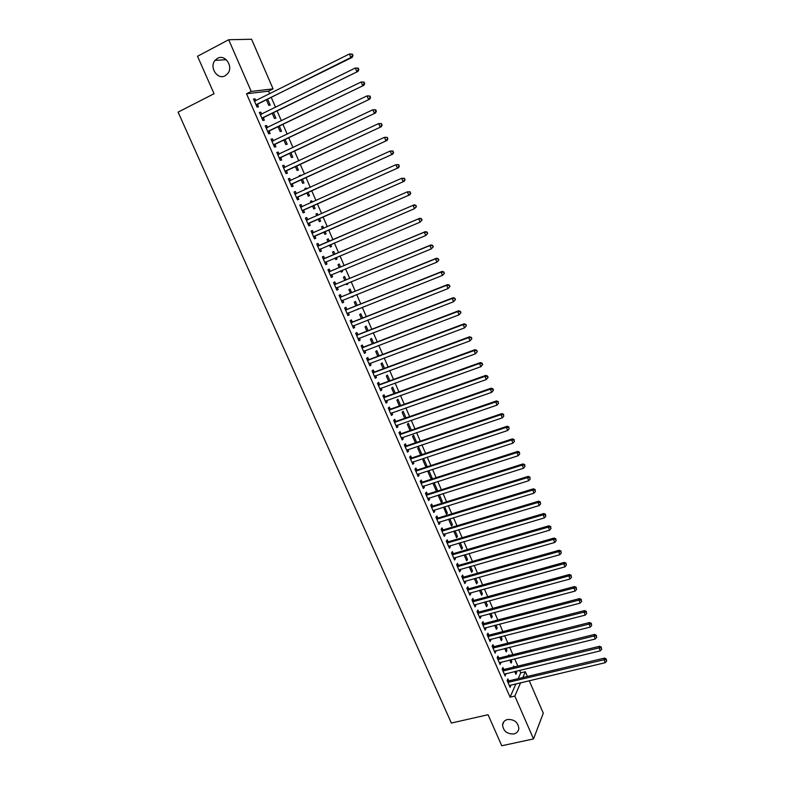 <?xml version="1.0" encoding="UTF-8"?>
<svg xmlns="http://www.w3.org/2000/svg" width="785" height="785" viewBox="0 0 785 785"><rect width="100%" height="100%" fill="white"/><g stroke="black" fill="none" stroke-linecap="round" stroke-linejoin="round"><path stroke-width="1.18" d="M507.522 719.502C514.283 719.237 518.061 722.249 518.846 728.509C518.473 731.355 516.805 733.161 513.851 733.936C507.041 734.142 503.283 731.11 502.567 724.82C502.959 722.043 504.618 720.267 507.522 719.502M217.504 58.316C225.04 53.812 233.645 66.548 227.787 73.515L225.158 75.762C217.514 80.247 208.977 67.235 215.061 60.347L217.504 58.316M518.208 678.642L520.749 672.833L519.65 670.302M517.835 666.112L514.666 658.801M512.86 654.641L509.661 647.262M507.866 643.131L504.647 635.693M502.861 631.572L499.603 624.075M497.827 619.983L494.55 612.418M492.784 608.346L489.477 600.721M487.721 596.669L484.394 588.986M482.647 584.962L479.282 577.201M477.545 573.207L474.16 565.386M472.433 561.412L469.018 553.523M467.301 549.578L463.856 541.621M462.149 537.696L458.675 529.679M456.988 525.783L453.475 517.698M451.797 513.822L448.264 505.668M446.596 501.821L443.034 493.598M441.376 489.771L437.775 481.49M436.136 477.682L432.506 469.332M430.877 465.554L427.217 457.135M425.598 453.387L421.908 444.889M420.299 441.17L416.59 432.604M414.98 428.914L411.242 420.279M409.652 416.609L405.874 407.906M404.295 404.265L400.497 395.493M398.927 391.882L395.09 383.031M393.53 379.449L389.664 370.53M388.124 366.968L384.228 357.98M382.697 354.447L378.762 345.38M377.251 341.877L373.287 332.742M371.776 329.268L367.782 320.054M366.291 316.61L362.268 307.327M360.786 303.913L356.724 294.552M355.252 291.156L351.16 281.727M349.708 278.361L345.586 268.853M344.144 265.526L339.983 255.939M338.551 252.633L334.361 242.977M332.938 239.7L328.719 229.976M327.306 226.708L323.077 216.954M321.634 213.638L317.415 203.894M315.953 200.518L311.733 190.775M310.242 187.35L306.022 177.616M304.511 174.133L300.292 164.408M298.761 160.866L294.552 151.152M292.991 147.56L288.782 137.846M287.192 134.196L282.992 124.491M281.383 120.782L277.174 111.087M275.545 107.319L271.345 97.634M269.687 93.807L268.529 91.148L273.062 88.872L251.21 91.413L228.69 39.741L251.583 39.25L273.062 88.872M520.749 672.833L525.351 671.734L527.392 676.454M529.218 680.673L543.289 713.192L533.525 738.93L514.842 696.069L520.612 682.705M533.525 738.93L501.752 745.75L488.054 714.713L451.365 723.054L178.087 112.118L214.06 93.729L197.526 56.265L228.69 39.741M509.2 655.544L508.886 654.827L508.464 655.73M511.006 659.704L511.8 661.529L511.074 663.109L509.73 660.018M503.725 669.369L502.92 667.525L502.164 669.154L505.147 676.003L505.609 673.687M500.987 636.625L502.076 639.118L501.321 640.639L499.711 636.949M493.765 646.516L492.951 644.662L492.166 646.232L495.168 653.12L495.62 650.785M490.9 613.379L492.274 616.559L491.498 618.03L489.624 613.723M483.727 623.496L482.912 621.632L482.098 623.153L485.12 630.09L485.935 628.559L485.572 627.725M480.734 589.986L482.412 593.843L481.607 595.265L479.468 590.33M473.63 600.329L472.805 598.445L471.962 599.907L475.013 606.893L475.847 605.421L475.455 604.499M470.509 566.427L472.482 570.97L471.648 572.343L469.234 566.79M463.454 576.995L462.63 575.101L461.757 576.504L464.828 583.549L465.691 582.117L465.26 581.126M460.206 542.7L462.483 547.95L461.619 549.264L458.931 543.073M453.22 553.504L452.386 551.59L451.483 552.944L454.574 560.029L455.467 558.665L454.996 557.586M449.834 518.807L452.425 524.772L451.532 526.029L448.559 519.189M442.907 529.846L442.063 527.922L441.131 529.218L444.241 536.351L445.173 535.036L444.663 533.879M438.825 494.923L438.305 495.59L441.366 502.635L442.289 501.429L439.384 494.746M432.525 506.021L431.681 504.088L430.71 505.324L433.84 512.507L434.802 511.251L434.262 510.005M429.012 470.853L428.051 471.991L431.142 479.085L432.084 477.937L429.012 470.853M422.065 482.039L421.211 480.086L420.22 481.264L423.37 488.505L424.361 487.308L423.782 485.974M420.544 454.701L421.81 454.279L418.719 447.146L417.728 448.225L420.682 455.015M421.81 454.279L421.349 454.8M411.536 457.881L410.683 455.918L409.652 457.037L412.832 464.327L413.852 463.189L413.224 461.766M411.34 430.16L408.357 423.272L407.337 424.292L410.074 430.602M400.929 433.555L400.065 431.573L399.006 432.643L402.214 439.973L403.264 438.893L402.597 437.382M400.654 405.56L397.916 399.241L396.867 400.203L399.388 406.002M390.253 409.054L389.38 407.062L388.29 408.063L391.519 415.451L392.598 414.441L391.901 412.832M389.9 380.774L387.407 375.044L386.328 375.936L388.634 381.235M379.498 384.385L378.625 382.383L377.497 383.315L380.745 390.763L381.863 389.802L381.117 388.114M379.057 355.811L376.829 350.669L375.721 351.513L377.791 356.292M368.665 359.54L367.782 357.518L366.634 358.392L369.902 365.888L371.05 364.996L370.265 363.21M368.145 330.681L366.173 326.128L365.025 326.903L366.88 331.172M357.754 334.518L356.871 332.477L355.683 333.291L358.971 340.847L360.158 340.013L359.334 338.129M357.155 305.355L355.438 301.411L354.271 302.127L355.89 305.865M358.637 308.77L357.371 309.27M346.774 309.31L345.881 307.259L344.654 308.014L347.971 315.619L349.188 314.844L348.324 312.872M346.077 279.852L344.635 276.526L343.428 277.183L344.811 280.373M347.539 283.208L347.883 284.013L346.685 284.69L346.273 283.728M335.705 283.925L334.802 281.864L333.546 282.551L336.893 290.205L338.139 289.498L337.236 287.447M334.93 254.173L333.753 251.465L332.516 252.054L333.664 254.703M336.363 257.47L337.02 259.001L335.794 259.609L335.097 258M324.558 258.363L323.655 256.283L322.36 256.901L325.726 264.614L327.011 263.976L326.109 261.905M321.526 226.777L322.792 226.227L321.516 226.747L322.419 228.827M322.792 226.227L323.685 228.278M325.098 231.546L326.089 233.812L324.823 234.362L323.842 232.095M311.105 231.084L312.42 230.515L311.096 231.065L314.481 238.836L315.805 238.267L314.893 236.177M312.42 230.515L313.333 232.605M310.497 201.372L311.753 200.803L310.448 201.264L311.076 202.697M311.753 200.803L312.332 202.137M313.794 205.503L315.07 208.447L313.774 208.928L312.538 206.072M299.791 205.15L301.106 204.561L299.742 205.042L303.157 212.863L304.511 212.362L303.599 210.262M301.106 204.561L302.029 206.671M299.379 175.781L300.635 175.202L299.301 175.595L299.635 176.38M300.635 175.202L300.9 175.801M302.411 179.274L303.981 182.905L302.647 183.317L301.146 179.853M288.399 179.019L289.714 178.411L288.311 178.823L291.755 186.712L293.139 186.28L292.216 184.161M289.714 178.411L290.627 180.521M288.664 149.601L288.115 149.856M290.941 152.859L292.805 157.177L291.441 157.52L289.675 153.448M276.919 152.702L278.233 152.084L276.801 152.418L280.265 160.366L281.687 160.003L280.755 157.863M278.233 152.084L279.117 154.115M279.382 126.238L281.56 131.262L280.157 131.537L278.125 126.846M265.359 126.189L266.664 125.551L265.193 125.816L268.686 133.823L270.148 133.529L269.206 131.38M266.664 125.551L267.528 127.513M267.734 99.43L270.226 105.161L268.794 105.367L266.478 100.058M253.712 99.479L255.017 98.831L253.506 99.028L257.029 107.084L258.52 106.868L257.578 104.699M255.017 98.831L255.841 100.725M268.529 91.148L246.529 93.768L510.083 697.178L515.941 683.804M259.541 112.863L260.855 112.216L259.364 112.451L262.867 120.478L264.349 120.223L263.407 118.064M260.855 112.216L261.699 114.149M273.572 112.863L275.898 118.231L274.485 118.476L272.316 113.472M271.149 139.475L272.464 138.837L271.011 139.141L274.485 147.119L275.927 146.785L274.995 144.646M272.464 138.837L273.337 140.839M285.171 139.573L287.192 144.234L285.809 144.548L283.915 140.172M282.669 165.89L283.984 165.272L282.571 165.645L286.015 173.563L287.428 173.161L286.496 171.032M283.984 165.272L284.886 167.342M293.796 162.917L295.052 162.328L293.884 163.143M296.681 166.086L298.408 170.06L297.054 170.443L295.425 166.675M294.11 192.109L295.425 191.511L294.041 191.962L297.466 199.812L298.84 199.341L297.917 197.231M295.425 191.511L296.347 193.63M304.943 188.596L306.209 188.027L304.884 188.449L305.365 189.558M306.209 188.027L306.621 188.989M308.113 192.413L309.535 195.7L308.22 196.142L306.857 192.982M305.463 218.142L306.778 217.563L305.434 218.073L308.829 225.874L310.163 225.334L309.251 223.244M306.778 217.563L307.691 219.663M316.021 214.099L317.287 213.54L315.992 214.03L316.757 215.787M317.287 213.54L318.023 215.227M319.456 218.544L320.594 221.154L319.309 221.664L318.2 219.103M318.955 245.509L318.053 243.419L316.738 244.007L320.113 251.749L321.418 251.141L320.506 249.061M329.317 241.26L328.277 238.866L327.021 239.425L328.061 241.8M330.74 244.527L331.564 246.431L330.318 247.01L329.474 245.067M330.142 271.168L329.239 269.098L327.963 269.746L331.319 277.429L332.585 276.762L331.682 274.691M340.513 267.037L339.198 264.015L337.982 264.643L339.248 267.567M341.956 270.364L342.466 271.531L341.249 272.169L340.69 270.884M341.249 296.642L340.356 294.581L339.11 295.297L342.437 302.932L343.673 302.196L342.79 300.174M351.621 292.628L350.041 288.988L348.854 289.675L350.365 293.139M353.093 296.014L352.102 297.152L351.827 296.524M352.279 321.938L351.386 319.897L350.179 320.673L353.486 328.248L354.683 327.453L353.839 325.53M362.66 318.043L360.815 313.794L359.658 314.54L361.394 318.543M363.219 347.048L362.336 345.017L361.169 345.871L364.446 353.387L365.614 352.524L364.809 350.689M373.611 343.271L371.511 338.423L370.383 339.228L372.345 343.751M374.092 371.982L373.218 369.971L372.07 370.883L375.328 378.35L376.466 377.418L375.701 375.681M384.493 368.312L382.128 362.876L381.029 363.749L383.217 368.783M384.885 396.739L384.012 394.747L382.903 395.718L386.141 403.127L387.24 402.146L386.524 400.497M395.287 393.187L392.667 387.162L391.607 388.094L394.021 393.638M395.601 421.329L394.737 419.337L393.658 420.377L396.876 427.737L397.936 426.687L397.259 425.136M406.012 417.885L403.147 411.281L402.116 412.272L404.746 418.326M406.237 445.733L405.384 443.77L404.344 444.859L407.533 452.17L408.563 451.061L407.925 449.599M413.548 435.233L412.547 436.283L415.383 442.828L416.629 442.416L413.548 435.233M416.806 469.979L415.952 468.027L414.941 469.175L418.111 476.436L419.111 475.268L418.513 473.885M425.686 466.545L426.962 466.123L423.871 459.019L422.899 460.128L425.961 467.163M426.962 466.123L426.108 467.114M427.305 494.05L426.451 492.107L425.47 493.314L428.62 500.526L429.591 499.299L429.032 498.004M434.125 482.657L433.192 483.805L436.264 490.88L437.196 489.703L434.134 482.657M437.726 517.953L436.882 516.03L435.93 517.295L439.05 524.458L439.992 523.173L439.472 521.966M443.564 507.12L446.459 514.352L447.362 513.115L444.614 506.796M448.068 541.689L447.234 539.776L446.312 541.101L449.412 548.215L450.325 546.87L449.834 545.752M455.025 530.768L457.459 536.381L456.585 537.666L453.759 531.151M458.352 565.269L457.518 563.365L456.625 564.749L459.706 571.814L460.589 570.41L460.138 569.37M465.368 554.583L467.487 559.479L466.643 560.824L464.092 554.946M468.557 588.681L467.732 586.788L466.869 588.23L469.93 595.246L470.784 593.784L470.362 592.832M475.632 578.221L477.457 582.421L476.632 583.824L474.356 578.584M478.693 611.937L477.869 610.053L477.035 611.544L480.077 618.511L480.901 617.01L480.518 616.127M485.827 601.702L487.348 605.215L486.563 606.668L484.551 602.046M488.761 635.026L487.946 633.161L487.142 634.712L490.154 641.63L490.605 639.275M495.953 625.027L497.18 627.853L496.414 629.354L494.678 625.351M498.75 657.967L497.945 656.113L497.17 657.712L500.163 664.581L500.624 662.255M506.011 648.184L506.943 650.343L506.207 651.893L504.735 648.498M508.69 680.742L507.885 678.907L507.139 680.556L510.113 687.385L510.574 685.079M514.175 667.005L513.743 665.994L513.174 667.25M515.99 671.185L516.648 672.686L515.931 674.286L514.715 671.489M522.839 677.543L525.351 671.734M510.083 697.178L514.842 696.069M246.529 93.768L251.21 91.413M320.094 251.7L321.418 251.141M330.299 246.971L331.564 246.431M325.687 264.525L327.011 263.976M335.764 259.531L337.02 259.001M331.26 277.311L332.585 276.762M341.2 272.052L342.466 271.531M336.814 290.038L338.139 289.498M346.617 284.533L347.883 284.013M342.348 302.725L343.673 302.196M352.023 296.965L353.289 296.455M347.863 315.374L349.188 314.844M357.401 309.349L358.666 308.848M353.358 327.963L354.683 327.453M358.833 340.523L360.158 340.013M364.289 353.024L365.614 352.524M369.725 365.486L371.05 364.996M375.142 377.909L376.466 377.418M380.539 390.282L381.863 389.802M385.916 402.617L387.24 402.146M391.273 414.902L392.598 414.441M396.611 427.148L397.936 426.687M401.94 439.345L403.264 438.893M407.238 451.503L408.563 451.061M412.527 463.621L413.852 463.189M417.787 475.7L419.111 475.268M423.036 487.73L424.361 487.308M430.818 478.34L432.084 477.937M428.267 499.721L429.591 499.299M435.92 490.105L437.196 489.703M433.477 511.663L434.802 511.251M441.013 501.831L442.289 501.429M438.668 523.575L439.992 523.173M446.096 513.508L447.362 513.115M443.839 535.439L445.173 535.036M451.149 525.155L452.425 524.772M449 547.263L450.325 546.87M456.193 536.754L457.459 536.381M454.142 559.048L455.467 558.665M461.217 548.322L462.483 547.95M459.264 570.783L460.589 570.41M466.221 559.842L467.487 559.479M464.367 582.49L465.691 582.117M471.206 571.333L472.482 570.97M469.45 594.157L470.784 593.784M476.181 582.774L477.457 582.421M474.523 605.775L475.847 605.421M481.136 594.186L482.412 593.843M479.576 617.353L480.901 617.01M486.082 605.559L487.348 605.215M484.61 628.903L485.935 628.559M490.998 616.892L492.274 616.559M489.624 640.403L490.949 640.069M495.904 628.186L497.18 627.853M494.619 651.864L495.953 651.54M500.801 639.441L502.076 639.118M499.603 663.296L500.938 662.972M505.668 650.657L506.943 650.343M504.569 674.678L505.903 674.364M510.525 661.843L511.8 661.529M509.524 686.031L510.849 685.717M515.372 672.99L516.648 672.686M256.607 104.434L352.18 57.403L350.885 57.491L256.077 104.915M352.465 55.607L350.885 57.491L349.413 53.979L352.387 54.165L351.876 54.204L352.465 55.607L352.975 55.568L352.387 54.165M254.458 101.196L349.413 53.979L351.876 54.204M258.108 104.219L256.538 105.955M254.389 101.039L255.253 101.02M352.18 57.403L352.975 55.568M262.445 117.838L358.048 71.376L261.925 118.309M358.352 69.62L356.783 71.504L355.311 68.01L358.264 68.167L357.764 68.216L358.352 69.62L358.853 69.571L358.264 68.167M260.306 114.62L355.311 68.01L357.764 68.216M263.927 117.593L262.357 119.31M260.218 114.414L261.199 114.394M358.048 71.376L358.853 69.571M268.274 131.193L363.897 85.3L267.744 131.664M364.211 83.573L362.641 85.457L361.178 81.974L364.122 82.121L363.622 82.18L364.211 83.573L364.711 83.514L364.122 82.121M266.135 127.984L361.178 81.974L363.622 82.18M269.736 130.909L268.166 132.616M266.036 127.739L267.116 127.719M363.897 85.3L364.711 83.514M274.073 144.509L369.725 99.165L273.543 144.97M370.049 97.487L368.489 99.361L367.027 95.898L369.961 96.015L369.47 96.094L370.049 97.487L370.549 97.409L369.961 96.015M271.944 141.3L367.027 95.898L369.47 96.094M275.515 144.185L273.945 145.873M271.826 141.015L273.023 140.996M369.725 99.165L370.549 97.409M279.852 157.765L375.524 112.971L279.323 158.227M375.868 111.333L374.308 113.217L372.855 109.763L375.779 109.861L375.289 109.959L375.868 111.333L376.358 111.244L375.779 109.861M277.733 154.566L372.855 109.763L375.289 109.959M281.285 157.412L279.705 159.09M277.586 154.243L278.901 154.223M375.524 112.971L376.358 111.244M285.612 170.973L381.304 126.728L285.083 171.424M381.667 125.139L380.117 127.013L378.664 123.569L381.569 123.647L381.667 125.139L381.569 123.647M283.493 167.784L378.664 123.569L381.088 123.765M287.025 170.581L285.446 172.249M283.336 167.421L284.759 167.401M381.304 126.728L382.148 125.031M291.353 184.132L387.064 140.436L290.823 184.583M387.447 138.886L385.886 140.76L384.444 137.326L387.339 137.395L387.447 138.886L387.339 137.395M289.243 180.952L384.444 137.326L386.868 137.512M292.746 183.71L291.166 185.358M289.066 180.55L290.597 180.54M387.064 140.436L387.918 138.759M297.073 197.251L392.804 154.095L296.544 197.692M393.197 152.584L391.646 154.459L390.214 151.034L393.089 151.073L393.197 152.584L393.089 151.073M294.964 194.081L390.214 151.034L392.618 151.22M298.447 196.79L296.858 198.419M294.767 193.63L296.416 193.63M392.804 154.095L393.658 152.447M302.774 210.311L398.525 167.705L302.235 210.753M398.927 166.224L397.377 168.098L395.954 164.693L398.809 164.713L398.927 166.224L398.809 164.713M300.665 207.152L395.954 164.693L398.358 164.87M304.129 209.821L302.539 211.44M300.459 206.661L302.215 206.671M398.525 167.705L399.379 166.077M308.446 223.332L404.216 181.256L307.916 223.774M404.638 179.824L403.097 181.688L401.665 178.293L404.51 178.293L404.638 179.824L404.51 178.293M306.346 220.183L401.665 178.293L404.069 178.46M309.781 222.803L308.191 224.412M306.121 219.653L307.995 219.653M404.216 181.256L405.08 179.647M314.108 236.305L409.888 194.758L313.568 236.736M410.329 193.365L408.789 195.23L407.366 191.844L410.202 191.825L410.329 193.365L410.202 191.825M312.008 233.165L407.366 191.844L409.76 192.011M315.423 235.745L313.833 237.335M311.763 232.595L313.814 232.576M409.888 194.758L410.761 193.179M416.423 206.651L415.864 205.307L416.423 206.651L414.451 208.712L319.21 249.659M415.991 206.857L414.451 208.712L413.038 205.346L414.127 204.856L319.642 245.411L317.385 245.489M317.65 246.097L413.038 205.346L415.422 205.513M320.79 248.776L319.446 250.209M415.864 205.307L414.127 204.856M422.065 220.085L421.496 218.74L422.065 220.085L420.103 222.155L324.823 262.533M421.633 220.3L420.103 222.155L418.69 218.799L419.769 218.269L325.245 258.275L322.988 258.334M323.273 258.981L418.69 218.799L421.074 218.956M326.275 261.719L325.039 263.044M421.496 218.74L419.769 218.269M427.678 233.459L427.118 232.124L427.678 233.459L425.735 235.539L330.416 275.358M427.266 233.685L425.735 235.539L424.322 232.203L425.382 231.634L330.819 271.08L328.572 271.129M328.876 271.816L424.322 232.203L426.697 232.35M331.78 274.593L330.622 275.829M427.118 232.124L425.382 231.634M433.281 246.784L432.721 245.45L433.281 246.784L431.338 248.884L335.99 288.144M432.869 247.03L431.338 248.884L429.935 245.548L430.975 244.94L336.382 283.846L334.135 283.885M334.449 284.612L429.935 245.548L432.309 245.695M337.256 287.428L336.176 288.566M432.721 245.45L430.975 244.94M438.854 260.061L438.295 258.736L438.854 260.061L436.921 262.17L341.544 300.871M438.442 260.316L436.921 262.17L435.528 258.854L436.548 258.206L341.926 296.563L339.679 296.602M340.013 297.358L435.528 258.854L437.893 258.991M342.721 300.204L341.71 301.254M438.295 258.736L436.548 258.206M444.408 273.288L443.849 271.963L444.408 273.288L442.485 275.407L347.078 313.568M444.006 273.563L442.485 275.407L441.101 272.101L442.102 271.424L347.451 309.231L345.204 309.261M345.547 310.065L441.101 272.101L443.456 272.238M348.157 312.94L347.225 313.902M443.849 271.963L442.102 271.424M449.942 286.466L449.393 285.151L449.942 286.466L448.029 288.595L352.593 326.207M449.55 286.751L448.029 288.595L446.645 285.298L447.636 284.592L352.956 321.86L350.709 321.879M351.072 322.723L446.645 285.298L449 285.436M353.584 325.628L352.72 326.501M449.393 285.151L447.636 284.592M455.457 299.595L454.908 298.28L455.457 299.595L453.553 301.734L358.088 338.806M455.074 299.89L453.553 301.734L452.18 298.457L453.141 297.711L358.441 334.439L356.184 334.449M356.567 335.332L452.18 298.457L454.515 298.585M358.98 338.266L358.195 339.061M454.908 298.28L453.141 297.711M460.952 312.675L460.402 311.37L460.952 312.675L459.058 314.824L363.563 351.366M460.569 312.989L459.058 314.824L457.684 311.557L458.636 310.781L363.897 346.98L361.649 346.98M362.052 347.902L457.684 311.557L460.02 311.684M364.368 350.866L363.651 351.572M460.402 311.37L458.636 310.781M466.418 325.706L465.878 324.401L466.418 325.706L464.543 327.875L369.019 363.867M466.045 326.03L464.543 327.875L463.17 324.617L464.112 323.803L369.342 359.471L367.095 359.471M367.508 360.423L463.17 324.617L465.505 324.735M369.725 363.416L369.097 364.044M465.878 324.401L464.112 323.803M471.873 338.688L471.324 337.393L471.873 338.688L470.009 340.867L374.455 376.339M471.51 339.032L470.009 340.867L468.645 337.619L469.558 336.775L374.769 371.923L372.522 371.904M372.953 372.895L468.645 337.619L470.961 337.736M375.073 375.917L374.514 376.466M471.324 337.393L469.558 336.775M477.309 351.621L476.76 350.336L477.309 351.621L475.445 353.819L379.871 388.752M476.946 351.984L475.445 353.819L474.091 350.581L474.994 349.698L380.175 384.326L377.928 384.307M378.38 385.327L474.091 350.581L476.407 350.689M476.76 350.336L474.994 349.698M482.716 364.515L482.176 363.229L481.823 363.592L482.363 364.888L482.716 364.515L480.871 366.713L385.268 401.135M482.363 364.888L480.871 366.713L479.517 363.494L480.4 362.572L385.563 396.68L383.315 396.651M383.777 397.72L479.517 363.494L481.823 363.592M482.176 363.229L480.4 362.572M488.113 377.359L487.573 376.074L487.23 376.457L487.77 377.742L488.113 377.359L486.268 379.567L390.645 413.459M487.77 377.742L486.268 379.567L484.924 376.358L485.787 375.407L390.93 409.005L388.683 408.965M389.164 410.064L484.924 376.358L487.23 376.457M487.573 376.074L485.787 375.407M493.48 390.155L492.951 388.869L492.607 389.272L493.147 390.547L493.48 390.155L491.655 392.372L396.003 425.755M493.147 390.547L491.655 392.372L490.311 389.174L491.165 388.192L396.278 421.27L394.031 421.231M394.531 422.359L490.311 389.174L492.607 389.272M492.951 388.869L491.165 388.192M399.869 434.615L495.678 401.949L497.023 405.129L401.351 438.001M399.369 433.448L401.606 433.506L496.512 400.929L495.678 401.949L497.975 402.038L498.504 403.304L497.975 402.038M498.308 401.626L496.512 400.929M497.023 405.129L498.504 403.304M405.197 446.832L501.026 414.666L502.361 417.846L406.669 450.197M404.677 445.635L406.924 445.694L501.85 413.616L501.026 414.666L503.313 414.755L503.842 416.021L503.313 414.755M503.636 414.333L501.85 413.616M502.361 417.846L503.842 416.021M410.506 459.009L506.354 427.344L507.689 430.514L411.968 462.365M409.966 457.763L412.213 457.832L507.159 426.265L506.354 427.344L508.641 427.423L509.171 428.688L508.641 427.423M508.955 426.991L507.159 426.265M507.689 430.514L509.171 428.688M415.795 471.137L511.663 439.983L512.988 443.132L417.257 474.474M415.245 469.862L417.483 469.94L512.458 438.864L511.663 439.983L513.939 440.051L514.469 441.317L513.939 440.051M514.254 439.61L512.458 438.864M512.988 443.132L514.469 441.317M421.074 483.217L516.952 452.562L518.277 455.702L422.526 486.553M420.495 481.911L422.742 482L517.727 451.414L516.952 452.562L519.228 452.631L519.748 453.887L519.228 452.631M519.533 452.17L517.727 451.414M518.277 455.702L519.748 453.887M426.324 495.266L522.231 465.103L523.546 468.233L427.766 498.583M425.735 493.922L427.982 494.01L522.987 463.925L522.231 465.103L524.488 465.171L525.018 466.418L524.488 465.171M524.792 464.7L522.987 463.925M523.546 468.233L525.018 466.418M431.554 507.267L527.481 477.594L528.786 480.714L432.996 510.574M430.955 505.893L433.202 505.991L528.217 476.387L527.481 477.594L529.738 477.663L530.258 478.909L529.738 477.663M530.032 477.172L528.217 476.387M528.786 480.714L530.258 478.909M436.774 519.228L532.711 490.046L534.016 493.157L438.207 522.525M436.156 517.815L438.403 517.923L533.437 488.81L532.711 490.046L534.968 490.105L535.488 491.351L534.968 490.105M535.252 489.604L533.437 488.81M534.016 493.157L535.488 491.351M441.975 531.141L537.931 502.449L539.226 505.55L443.407 534.428M441.347 529.698L443.584 529.816L538.638 501.183L537.931 502.449L540.168 502.508L540.688 503.744L540.168 502.508M540.453 501.998L538.638 501.183M539.226 505.55L540.688 503.744M447.156 543.024L543.122 514.813L544.417 517.894L448.578 546.301M446.508 541.552L448.745 541.67L543.819 513.508L543.122 514.813L545.359 514.862L545.879 516.088L545.359 514.862M545.634 514.342L543.819 513.508M544.417 517.894L545.879 516.088M452.317 554.858L548.303 527.128L549.588 530.199L453.74 558.125M451.66 553.346L453.897 553.474L548.98 525.793L548.303 527.128L550.53 527.167L551.05 528.403L550.53 527.167M550.805 526.637L548.98 525.793M549.588 530.199L551.05 528.403M457.459 566.652L553.454 539.403L554.74 542.464L458.872 569.91M456.782 565.112L459.029 565.249L554.122 538.039L553.454 539.403L555.682 539.442L556.202 540.659L555.682 539.442M555.947 538.893L554.122 538.039M554.74 542.464L556.202 540.659M462.581 578.408L558.596 551.629L559.882 554.681L463.994 581.646M461.894 576.838L464.141 576.975L559.244 550.236L558.596 551.629L560.824 551.659L561.334 552.885L560.824 551.659M561.079 551.099L559.244 550.236M559.882 554.681L561.334 552.885M467.693 590.124L563.718 563.807L564.994 566.848L469.106 593.352M466.996 588.514L469.234 588.662L564.356 562.384L563.718 563.807L565.936 563.846L566.446 565.053L565.936 563.846M566.191 563.267L564.356 562.384M564.994 566.848L566.446 565.053M472.786 601.791L568.821 575.955L570.096 578.977L474.189 605.009M472.07 600.162L474.307 600.309L569.439 574.502L568.821 575.955L571.029 575.974L571.539 577.191L571.029 575.974M571.274 575.395L569.439 574.502M570.096 578.977L571.539 577.191M477.859 613.428L573.904 588.043L575.179 591.066L479.252 616.637M477.133 611.76L479.37 611.927L574.512 586.562L573.904 588.043L576.111 588.073L576.622 589.28L576.111 588.073M576.357 587.474L574.512 586.562M575.179 591.066L576.622 589.28M482.912 625.027L578.977 600.103L580.243 603.106L484.306 628.216M482.176 623.319L484.404 623.496L579.565 598.592L578.977 600.103L581.175 600.123L581.675 601.32L581.175 600.123M581.41 599.514L579.565 598.592M580.243 603.106L581.675 601.32M487.956 636.576L584.02 612.114L585.286 615.106L489.34 639.765M487.2 634.849L489.438 635.026L584.599 610.573L584.02 612.114L586.218 612.133L586.719 613.33L586.218 612.133M586.444 611.515L584.599 610.573M585.286 615.106L586.719 613.33M492.98 648.086L589.054 624.085L590.31 627.068L494.364 651.265M492.205 646.33L494.442 646.516L589.613 622.515L589.054 624.085L591.242 624.095L591.743 625.292L591.242 624.095M591.468 623.467L589.613 622.515M590.31 627.068L591.743 625.292M497.984 659.567L594.068 636.007L595.315 638.98L499.358 662.726M497.199 657.771L499.427 657.958L594.618 634.408L594.068 636.007L596.247 636.017L596.747 637.204L596.247 636.017M596.472 635.379L594.618 634.408M595.315 638.98L596.747 637.204M502.969 670.998L599.063 647.89L600.309 650.853L504.343 674.158M502.174 669.173L504.402 669.379L599.603 646.271L599.063 647.89L601.241 647.9L601.742 649.087L601.241 647.9M601.447 647.242L599.603 646.271M600.309 650.853L601.742 649.087M507.934 682.401L604.038 659.734L605.284 662.687L509.308 685.54M507.139 680.546L509.357 680.752L604.568 658.085L604.038 659.734L606.216 659.734L606.707 660.921L606.216 659.734M606.422 659.076L604.568 658.085M605.284 662.687L606.707 660.921M256.214 104.748L257.715 104.533M262.053 118.152L263.544 117.897M267.881 131.507L269.343 131.223M273.68 144.803L275.133 144.489M277.939 154.566L278.439 154.439M279.46 158.06L280.893 157.707M283.699 167.784L284.288 167.627M285.22 171.267L286.633 170.875M289.449 180.952L290.156 180.746M290.96 184.426L292.354 184.004M295.17 194.081L296.073 193.787M296.681 197.545L298.055 197.084M300.871 207.152L302.127 206.71M302.372 210.606L303.736 210.105M306.552 220.183L307.897 219.663M308.054 223.617L309.388 223.087M312.214 233.165L313.539 232.605M313.706 236.589L315.03 236.02M317.856 246.097L319.161 245.509M318.327 245.999L319.642 245.411M319.348 249.512L320.643 248.914M323.479 258.981L324.764 258.363M323.95 258.893L325.245 258.275M324.961 262.386L326.246 261.758M329.072 271.826L330.348 271.168M329.553 271.738L330.819 271.08M330.554 275.211L331.564 274.681M334.655 284.621L335.911 283.935M335.136 284.533L336.382 283.846M336.127 287.997L336.863 287.585M340.219 297.368L341.455 296.642M340.69 297.279L341.926 296.563M341.681 300.733L342.26 300.39M345.753 310.075L346.98 309.319M346.234 309.987L347.451 309.231M351.278 322.723L352.475 321.938M351.749 322.645L352.956 321.86M356.773 335.342L357.96 334.518M357.253 335.264L358.441 334.439M362.258 347.902L363.426 347.058M362.729 347.834L363.897 346.98M367.714 360.433L368.872 359.55M368.194 360.354L369.342 359.471M373.16 372.904L374.298 371.992M373.631 372.836L374.769 371.923M378.576 385.337L379.704 384.395M379.057 385.268L380.175 384.326M383.983 397.73L385.092 396.749M384.464 397.661L385.563 396.68M389.37 410.074L390.459 409.063M389.841 410.005L390.93 409.005M394.727 422.379L395.807 421.339M395.208 422.31L396.278 421.27M400.075 434.635L401.135 433.565M400.556 434.566L401.606 433.506M405.403 446.851L406.444 445.752M405.884 446.793L406.924 445.694M410.712 459.019L411.742 457.89M411.193 458.96L412.213 457.832M416.001 471.147L417.012 469.989M416.482 471.098L417.483 469.94M421.27 483.236L422.271 482.049M421.751 483.187L422.742 482M426.53 495.276L427.501 494.069M427.001 495.227L427.982 494.01M431.76 507.287L432.721 506.04M432.241 507.238L433.202 505.991M436.98 519.248L437.922 517.972M437.451 519.199L438.403 517.923M442.171 531.16L443.113 529.865M442.652 531.121L443.584 529.816M447.352 543.043L448.274 541.709M447.833 542.994L448.745 541.67M452.513 554.877L453.416 553.523M452.994 554.838L453.897 553.474M457.665 566.672L458.548 565.288M458.136 566.633L459.029 565.249M462.787 578.427L463.66 577.014M463.268 578.388L464.141 576.975M467.899 590.143L468.753 588.701M468.37 590.104L469.234 588.662M472.992 601.82L473.836 600.348M473.463 601.781L474.307 600.309M478.065 613.448L478.889 611.957M478.536 613.419L479.37 611.927M483.118 625.046L483.933 623.526M483.589 625.017L484.404 623.496M488.152 636.596L488.957 635.055M488.633 636.566L489.438 635.026M493.176 648.116L493.961 646.536M493.657 648.086L494.442 646.516M498.181 659.586L498.956 657.987M498.661 659.567L499.427 657.958M503.165 671.028L503.931 669.399M503.646 671.008L504.402 669.379M508.14 682.43L508.886 680.772M508.621 682.401L509.357 680.752M215.061 60.347L226.296 59.719M502.567 724.82L503.99 721.513"/></g></svg>
